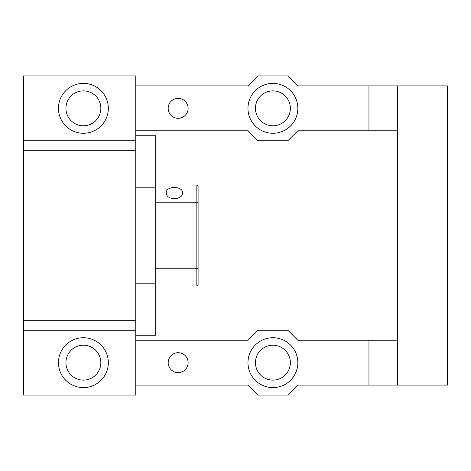 <?xml version="1.0" encoding="UTF-8"?>
<svg xmlns="http://www.w3.org/2000/svg" width="471" height="471" viewBox="0 0 471 471"><rect width="100%" height="100%" fill="white"/><g stroke="black" fill="none" stroke-linecap="round" stroke-linejoin="round"><path stroke-width="0.71" d="M135.76 130.773L247.97 130.773L257.943 140.747L287.863 140.747L297.837 130.773L368.958 130.773L368.958 85.887L447.45 85.887L447.45 385.113L397.577 385.113L397.577 85.887M368.958 130.773L397.577 130.773M368.958 85.887L297.837 85.887L287.863 75.913L257.943 75.913L247.97 85.887L135.76 85.887M168.176 108.33A9.973 9.973 0 0 1 178.15 98.357A9.973 9.973 0 0 1 188.123 108.33A9.973 9.973 0 0 1 178.15 118.303A9.973 9.973 0 0 1 168.176 108.33M247.97 108.33A24.934 24.934 0 0 1 272.903 83.396A24.934 24.934 0 0 1 297.837 108.33A24.934 24.934 0 0 1 272.903 133.264A24.934 24.934 0 0 1 247.97 108.33M23.55 330.253L23.55 395.087L135.76 395.087L135.76 330.253L23.55 330.253L23.55 75.913L135.76 75.913L135.76 330.253M397.577 385.113L297.837 385.113L287.863 395.087L257.943 395.087L247.97 385.113L135.76 385.113M368.958 385.113L368.958 340.227L397.577 340.227M135.76 340.227L247.97 340.227L257.943 330.253L287.863 330.253L297.837 340.227L368.958 340.227M255.447 108.33A17.456 17.456 0 0 0 272.903 125.786A17.456 17.456 0 0 0 290.36 108.33A17.456 17.456 0 0 0 272.903 90.874A17.456 17.456 0 0 0 255.447 108.33M65.94 108.33A17.456 17.456 0 0 0 83.396 125.786A17.456 17.456 0 0 0 100.847 108.33A17.456 17.456 0 0 0 83.396 90.874A17.456 17.456 0 0 0 65.94 108.33M255.447 362.67A17.456 17.456 0 0 0 272.903 380.126A17.456 17.456 0 0 0 290.36 362.67A17.456 17.456 0 0 0 272.903 345.214A17.456 17.456 0 0 0 255.447 362.67M65.94 362.67A17.456 17.456 0 0 0 83.396 380.126A17.456 17.456 0 0 0 100.847 362.67A17.456 17.456 0 0 0 83.396 345.214A17.456 17.456 0 0 0 65.94 362.67M188.123 362.67A9.973 9.973 0 0 1 178.15 372.643A9.973 9.973 0 0 1 168.176 362.67A9.973 9.973 0 0 1 178.15 352.697A9.973 9.973 0 0 1 188.123 362.67M58.457 362.67A24.934 24.934 0 0 1 83.396 337.736A24.934 24.934 0 0 1 108.33 362.67A24.934 24.934 0 0 1 83.396 387.604A24.934 24.934 0 0 1 58.457 362.67M247.97 362.67A24.934 24.934 0 0 1 272.903 337.736A24.934 24.934 0 0 1 297.837 362.67A24.934 24.934 0 0 1 272.903 387.604A24.934 24.934 0 0 1 247.97 362.67M58.457 108.33A24.934 24.934 0 0 1 83.396 83.396A24.934 24.934 0 0 1 108.33 108.33A24.934 24.934 0 0 1 83.396 133.264A24.934 24.934 0 0 1 58.457 108.33M23.55 140.747L135.76 140.747M23.55 150.72L135.76 150.72M135.76 320.28L23.55 320.28M135.76 283.789L155.707 283.789L155.707 335.24L135.76 335.24M135.76 187.211L155.707 187.211L155.707 283.789M135.76 135.76L155.707 135.76L155.707 187.211M182.512 192.745C183.013 185.768 165.804 185.768 166.304 192.745C165.804 200.552 183.013 200.552 182.512 192.745M155.707 202.23L196.849 202.23L198.097 202.607L198.097 186.251L196.849 185.009L196.849 285.991L198.097 284.749L198.097 202.607M155.707 185.009L196.849 185.009M155.707 268.77L196.849 268.77L198.097 268.393M155.707 285.991L196.849 285.991"/></g></svg>
